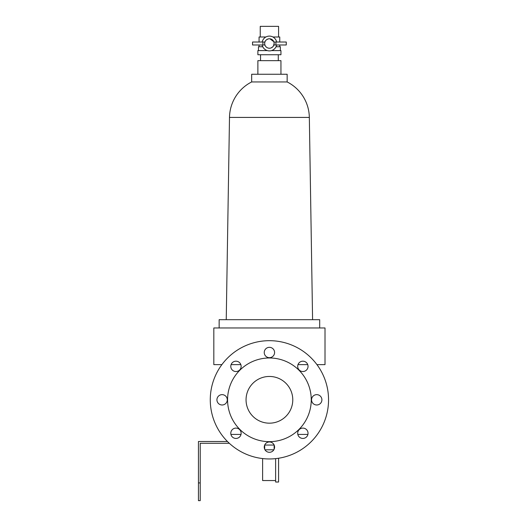 <?xml version="1.0" encoding="UTF-8"?>
<svg xmlns="http://www.w3.org/2000/svg" width="527" height="527" viewBox="0 0 527 527"><rect width="100%" height="100%" fill="white"/><g stroke="black" fill="none" stroke-linecap="round" stroke-linejoin="round"><path stroke-width="0.79" d="M200.22 482.91L200.22 500.65L198.448 500.65L198.448 482.91L200.22 482.91L200.22 443.286L229.311 443.286M264.686 449.228L264.686 445.058L274.159 445.058M297.821 434.413L307.913 434.413M230.912 434.413L241.004 434.413M316.944 364.631L325.007 364.631L325.007 327.965L213.824 327.965L213.824 364.631L221.88 364.631M231.083 364.631L240.832 364.631M297.992 364.631L307.742 364.631M319.685 327.965L319.685 319.685L219.146 319.685L219.146 327.965M229.495 117.422L309.336 117.422A40.526 40.526 0 0 0 287.156 81.942L251.669 81.942A40.526 40.526 0 0 0 229.495 117.422L226.241 319.685M309.336 117.422L312.583 319.685M287.156 81.942L287.156 74.254L251.669 74.254L251.669 81.942M280.944 74.254L280.944 60.651L257.881 60.651L257.881 74.254M216.926 399.815A5.178 5.178 0 0 1 222.104 394.644A5.178 5.178 0 0 1 227.275 399.815A5.178 5.178 0 0 1 222.104 404.993A5.178 5.178 0 0 1 216.926 399.815M230.786 366.364A5.178 5.178 0 0 1 235.958 361.186A5.178 5.178 0 0 1 241.135 366.364A5.178 5.178 0 0 1 235.958 371.535A5.178 5.178 0 0 1 230.786 366.364M264.238 352.504A5.178 5.178 0 0 1 269.416 347.333A5.178 5.178 0 0 1 274.587 352.504A5.178 5.178 0 0 1 269.416 357.681A5.178 5.178 0 0 1 264.238 352.504M297.696 366.364A5.178 5.178 0 0 1 302.867 361.186A5.178 5.178 0 0 1 308.045 366.364A5.178 5.178 0 0 1 302.867 371.535A5.178 5.178 0 0 1 297.696 366.364M311.549 399.815A5.178 5.178 0 0 1 316.727 394.644A5.178 5.178 0 0 1 321.898 399.815A5.178 5.178 0 0 1 316.727 404.993A5.178 5.178 0 0 1 311.549 399.815M297.696 433.273A5.178 5.178 0 0 1 302.867 428.095A5.178 5.178 0 0 1 308.045 433.273A5.178 5.178 0 0 1 302.867 438.444A5.178 5.178 0 0 1 297.696 433.273M230.786 433.273A5.178 5.178 0 0 1 235.958 428.095A5.178 5.178 0 0 1 241.135 433.273A5.178 5.178 0 0 1 235.958 438.444A5.178 5.178 0 0 1 230.786 433.273M264.238 447.127A5.178 5.178 0 0 1 269.416 441.955A5.178 5.178 0 0 1 274.587 447.127A5.178 5.178 0 0 1 269.416 452.304A5.178 5.178 0 0 1 264.238 447.127M328.552 399.815A59.143 59.143 0 0 1 269.416 458.958A59.143 59.143 0 0 1 210.273 399.815A59.143 59.143 0 0 1 269.416 340.679A59.143 59.143 0 0 1 328.552 399.815M311.253 399.815A41.844 41.844 0 0 1 269.416 441.659A41.844 41.844 0 0 1 227.572 399.815A41.844 41.844 0 0 1 269.416 357.978A41.844 41.844 0 0 1 311.253 399.815M292.775 399.815A23.359 23.359 0 0 1 269.416 423.174A23.359 23.359 0 0 1 246.056 399.815A23.359 23.359 0 0 1 269.416 376.456A23.359 23.359 0 0 1 292.775 399.815M260.542 54.736L260.542 60.651M278.282 54.736L278.282 60.651M271.484 50.599L280.944 50.599L280.944 54.736L257.881 54.736L257.881 50.599L267.347 50.599M262.775 46.751L258.474 46.751L258.474 50.599M276.049 46.751L280.357 46.751L280.357 50.599M272.848 46.751L271.3 47.838M273.908 44.979L286.266 44.979L286.266 42.022L273.908 42.022L274.145 43.497L273.394 46.053M279.765 42.022L279.765 36.995L272.927 36.995M265.904 36.995L259.067 36.995L259.067 42.022M259.067 44.979L259.067 46.751M265.252 41.258L265.76 40.493M266.774 39.571L268.474 38.866M269.877 38.794L273.776 41.673M279.765 44.979L279.765 46.751M278.579 36.995L278.579 26.35L260.246 26.35L260.246 36.995M276.655 44.979A7.391 7.391 0 0 1 262.169 44.979M274.145 43.497A4.73 4.73 0 0 1 269.416 48.234A4.73 4.73 0 0 1 264.686 43.497A4.73 4.73 0 0 1 269.416 38.767A4.73 4.73 0 0 1 274.145 43.497M262.169 42.022A7.391 7.391 0 0 1 276.655 42.022M262.907 44.979L262.907 42.022L252.558 42.022L252.558 44.979L264.923 44.979M262.907 42.022L264.923 42.022M275.917 42.022L275.917 44.979M227.473 441.507L198.448 441.507L198.448 482.91M264.976 449.788L273.849 449.788M275.621 480.545L262.611 480.545L262.611 458.562M278.579 458.24L278.579 482.021L275.621 482.021L275.621 458.628M264.389 445.901L264.686 448.312M274.145 448.312L274.442 445.901M274.145 445.058L274.145 449.228"/></g></svg>
